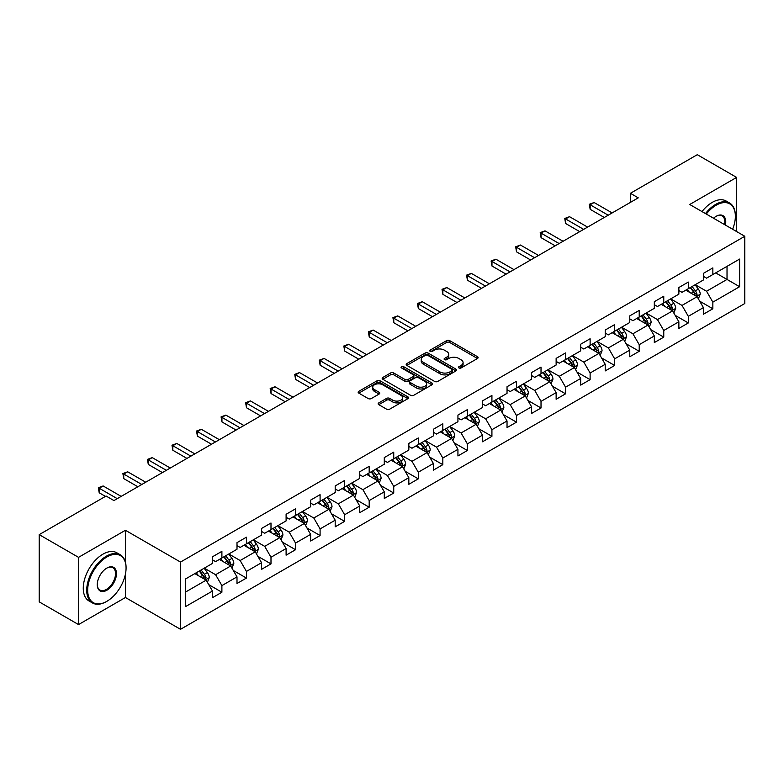 <?xml version="1.0" encoding="UTF-8"?>
<svg xmlns="http://www.w3.org/2000/svg" width="784" height="784" viewBox="0 0 784 784"><rect width="100%" height="100%" fill="white"/><g stroke="black" fill="none" stroke-linecap="round" stroke-linejoin="round"><path stroke-width="1.18" d="M458.924 367.951A1.529 0.882 0 0 0 461.08 367.951L477.495 358.474A2.185 1.264 0 0 0 478.132 357.582A2.185 1.264 0 0 0 477.495 356.691L449.693 340.638A2.185 1.264 0 0 0 446.606 340.638L430.191 350.115A1.529 0.882 0 0 0 429.75 350.742A1.529 0.882 0 0 0 430.191 351.359A1.529 0.882 0 0 0 432.356 351.359L434.483 350.134A6.987 4.038 0 0 1 444.361 350.134L446.684 351.477A6.987 4.038 0 0 1 448.732 354.329A6.987 4.038 0 0 1 446.684 357.181L444.557 358.406A1.529 0.882 0 0 0 444.107 359.033A1.529 0.882 0 0 0 444.557 359.66A1.529 0.882 0 0 0 446.723 359.66L448.84 358.435A6.987 4.038 0 0 1 458.728 358.435L461.041 359.768A6.987 4.038 0 0 1 463.089 362.62A6.987 4.038 0 0 1 461.041 365.471L458.924 366.706A1.529 0.882 0 0 0 458.473 367.324A1.529 0.882 0 0 0 458.924 367.951L458.924 366.706M378.799 402.888A2.185 1.264 0 0 0 378.153 403.78A2.185 1.264 0 0 0 378.799 404.671L386.6 409.17A2.185 1.264 0 0 0 389.687 409.17L407.915 398.654A2.185 1.264 0 0 0 408.552 397.762A2.185 1.264 0 0 0 407.915 396.871L380.113 380.818A2.185 1.264 0 0 0 377.016 380.818L358.798 391.334A2.185 1.264 0 0 0 358.151 392.225A2.185 1.264 0 0 0 358.798 393.117L368.215 398.556A2.185 1.264 0 0 0 371.302 398.556L379.103 394.058A2.185 1.264 0 0 0 379.75 393.166A2.185 1.264 0 0 0 379.103 392.274L374.429 389.579A5.841 3.371 0 0 1 372.723 387.188A5.841 3.371 0 0 1 376.33 384.072A5.841 3.371 0 0 1 382.7 384.807L400.996 395.371A5.841 3.371 0 0 1 402.711 397.762A5.841 3.371 0 0 1 399.105 400.879A5.841 3.371 0 0 1 392.735 400.144L389.687 398.38A2.185 1.264 0 0 0 386.6 398.38L378.799 402.888L378.799 404.671L386.6 400.203L386.6 398.38M125.43 530.278L78.537 557.346L39.2 534.639L39.2 601.867L78.537 624.574L125.43 597.506L180.506 629.307L180.506 562.069L125.43 530.278L125.43 562.187M736.617 231.554L736.617 177.409L689.724 204.487L744.8 236.278L180.506 562.069M736.617 177.409L697.28 154.693L630.395 193.305L630.395 202.39M39.2 534.639L106.075 496.027L113.945 500.564L638.264 197.852L630.395 193.305M434.63 381.436A2.185 1.264 0 0 0 437.727 381.436L455.945 370.92A2.185 1.264 0 0 0 456.592 370.028A2.185 1.264 0 0 0 455.945 369.137L428.142 353.084A2.185 1.264 0 0 0 425.055 353.084L406.827 363.6A2.185 1.264 0 0 0 406.19 364.491A2.185 1.264 0 0 0 406.827 365.383L434.63 381.436M402.114 368.284A1.529 0.882 0 0 1 403.662 368.5L403.662 366.677L431.935 383.004A2.185 1.264 0 0 1 432.572 383.895A2.185 1.264 0 0 1 431.935 384.787L413.707 395.303A2.185 1.264 0 0 1 410.61 395.303L382.808 379.25L382.808 377.467A2.185 1.264 0 0 0 382.171 378.358A2.185 1.264 0 0 0 382.808 379.25M382.808 377.467L390.608 372.968A2.185 1.264 0 0 1 393.705 372.968L404.975 379.476A2.185 1.264 0 0 0 408.062 379.476L413.237 376.487A2.185 1.264 0 0 0 413.883 375.595A2.185 1.264 0 0 0 413.237 374.703L401.506 367.931A1.529 0.882 0 0 1 401.055 367.304A1.529 0.882 0 0 1 401.996 366.491A1.529 0.882 0 0 1 403.662 366.677M180.506 629.307L744.8 303.516L744.8 236.278M208.76 584.648L221.892 592.234L221.892 585.599L237.003 576.877L237.003 583.512L246.441 578.063L246.441 571.428L261.552 562.706L261.552 569.341L270.99 563.892L270.99 557.257L286.101 548.535L286.101 555.17L295.539 549.721L295.539 543.087L310.64 534.365L310.64 540.999L320.088 535.541L320.088 528.916L335.189 520.194L335.189 526.819L344.637 521.37L344.637 514.735L359.738 506.013L359.738 512.648L369.186 507.199L369.186 500.564L384.287 491.842L384.287 498.477L393.735 493.028L393.735 486.394L408.836 477.672L408.836 484.306L418.284 478.857L418.284 472.223L433.385 463.501L433.385 470.135L442.823 464.677L442.823 458.052L457.934 449.33L457.934 455.955L467.372 450.506L467.372 443.871L482.483 435.149L482.483 441.784L491.921 436.335L491.921 429.701L507.032 420.979L507.032 427.613L516.47 422.164L516.47 415.53L531.581 406.808L531.581 413.442L541.019 407.994L541.019 401.359L556.13 392.637L556.13 399.272L565.568 393.813L565.568 387.188L580.67 378.466L580.67 385.091L590.117 379.642L590.117 373.008L605.219 364.295L605.219 370.92L614.666 365.471L614.666 358.837L629.768 350.115L629.768 356.749L639.215 351.301L639.215 344.666L654.317 335.944L654.317 342.579L663.764 337.13L663.764 330.495L678.866 321.773L678.866 328.408L688.313 322.949L688.313 316.324L703.415 307.602L703.415 314.237L712.852 308.778L712.852 302.154L739.606 286.709L739.606 259.083L727.023 266.354L727.023 279.437L739.606 286.709M221.892 592.234L212.454 597.682L212.454 591.058L185.7 606.502L185.7 578.876L212.454 563.431L212.454 556.807L221.892 551.348L221.892 557.983L237.003 549.261L237.003 542.626L246.441 537.177L246.441 543.812L261.552 535.09L261.552 528.455L270.99 523.006L270.99 529.641L286.101 520.919L286.101 514.284L295.539 508.836L295.539 515.47L310.64 506.748L310.64 500.114L320.088 494.665L320.088 501.29L335.189 492.568L335.189 485.943L344.637 480.484L344.637 487.119L359.738 478.397L359.738 471.762L369.186 466.313L369.186 472.948L384.287 464.226L384.287 457.591L393.735 452.143L393.735 458.777L408.836 450.055L408.836 443.421L418.284 437.972L418.284 444.606L433.385 435.884L433.385 429.25L442.823 423.801L442.823 430.426L457.934 421.704L457.934 415.079L467.372 409.62L467.372 416.255L482.483 407.533L482.483 400.898L491.921 395.45L491.921 402.084L507.032 393.362L507.032 386.728L516.47 381.279L516.47 387.913L531.581 379.191L531.581 372.557L541.019 367.108L541.019 373.743L556.13 365.021L556.13 358.386L565.568 352.937L565.568 359.562L580.67 350.84L580.67 344.215L590.117 338.757L590.117 345.391L605.219 336.669L605.219 330.044L614.666 324.586L614.666 331.22L629.768 322.498L629.768 315.864L639.215 310.415L639.215 317.05L654.317 308.328L654.317 301.693L663.764 296.244L663.764 302.879L678.866 294.157L678.866 287.522L688.313 282.073L688.313 288.698L703.415 279.976L703.415 273.351L712.852 267.893L712.852 274.527L739.606 259.083M219.373 559.433L230.702 565.979L215.6 574.701L204.271 568.155M212.454 559.805L215.6 561.618L221.892 557.983M215.6 574.701L221.892 585.599M230.702 565.979L237.003 576.877M243.922 545.262L255.251 551.809L240.149 560.531L228.82 553.984M237.003 545.625L240.149 547.448L246.441 543.812M240.149 560.531L246.441 571.428M255.251 551.809L261.552 562.706M268.471 531.091L279.8 537.638L264.698 546.36L253.369 539.813M261.552 531.454L264.698 533.277L270.99 529.641M264.698 546.36L270.99 557.257M279.8 537.638L286.101 548.535M293.02 516.921L304.349 523.457L289.247 532.179L277.918 525.643M286.101 517.283L289.247 519.096L295.539 515.47M289.247 532.179L295.539 543.087M304.349 523.457L310.64 534.365M317.569 502.75L328.898 509.286L313.796 518.008L302.457 511.472M310.64 503.112L313.796 504.925L320.088 501.29M313.796 518.008L320.088 528.916M328.898 509.286L335.189 520.194M342.118 488.579L353.447 495.116L338.345 503.838L327.006 497.291M335.189 488.942L338.345 490.755L344.637 487.119M338.345 503.838L344.637 514.735M353.447 495.116L359.738 506.013M366.667 474.398L377.996 480.945L362.884 489.667L351.555 483.12M359.738 474.761L362.884 476.584L369.186 472.948M362.884 489.667L369.186 500.564M377.996 480.945L384.287 491.842M391.216 460.228L402.545 466.774L387.433 475.496L376.104 468.95M384.287 460.59L387.433 462.413L393.735 458.777M387.433 475.496L393.735 486.394M402.545 466.774L408.836 477.672M415.765 446.057L427.094 452.593L411.982 461.315L400.653 454.779M408.836 446.419L411.982 448.232L418.284 444.606M411.982 461.315L418.284 472.223M427.094 452.593L433.385 463.501M440.314 431.886L451.643 438.423L436.531 447.145L425.202 440.608M433.385 432.249L436.531 434.062L442.823 430.426M436.531 447.145L442.823 458.052M451.643 438.423L457.934 449.33M464.853 417.715L476.192 424.252L461.08 432.974L449.751 426.437M457.934 418.078L461.08 419.891L467.372 416.255M461.08 432.974L467.372 443.871M476.192 424.252L482.483 435.149M489.402 403.535L500.731 410.081L485.629 418.803L474.3 412.257M482.483 403.897L485.629 405.72L491.921 402.084M485.629 418.803L491.921 429.701M500.731 410.081L507.032 420.979M513.951 389.364L525.28 395.91L510.178 404.632L498.849 398.086M507.032 389.726L510.178 391.549L516.47 387.913M510.178 404.632L516.47 415.53M525.28 395.91L531.581 406.808M538.5 375.193L549.829 381.73L534.727 390.452L523.398 383.915M531.581 375.556L534.727 377.369L541.019 373.743M534.727 390.452L541.019 401.359M549.829 381.73L556.13 392.637M563.049 361.022L574.378 367.559L559.276 376.281L547.947 369.744M556.13 361.385L559.276 363.198L565.568 359.562M559.276 376.281L565.568 387.188M574.378 367.559L580.67 378.466M587.598 346.851L598.927 353.388L583.825 362.11L572.487 355.573M580.67 347.214L583.825 349.027L590.117 345.391M583.825 362.11L590.117 373.008M598.927 353.388L605.219 364.295M612.147 332.671L623.476 339.217L608.374 347.939L597.036 341.393M605.219 333.033L608.374 334.856L614.666 331.22M608.374 347.939L614.666 358.837M623.476 339.217L629.768 350.115M636.696 318.5L648.025 325.046L632.913 333.768L621.585 327.222M629.768 318.863L632.913 320.685L639.215 317.05M632.913 333.768L639.215 344.666M648.025 325.046L654.317 335.944M661.245 304.329L672.574 310.866L657.462 319.588L646.134 313.051M654.317 304.692L657.462 306.505L663.764 302.879M657.462 319.588L663.764 330.495M672.574 310.866L678.866 321.773M685.794 290.158L697.123 296.695L682.011 305.417L670.683 298.88M678.866 290.521L682.011 292.334L688.313 288.698M682.011 305.417L688.313 316.324M697.123 296.695L703.415 307.602M715.684 272.891L727.023 279.437L706.56 291.246L695.232 284.71M703.415 276.35L706.56 278.163L712.852 274.527M706.56 291.246L712.852 302.154M78.537 557.346L78.537 624.574M185.7 591.959L206.163 580.15L194.824 573.614M206.163 580.15L212.454 591.058M699.72 301.193L712.852 308.778M675.171 315.364L688.313 322.949M650.622 329.545L663.764 337.13M626.073 343.715L639.215 351.301M601.524 357.886L614.666 365.471M576.975 372.057L590.117 379.642M552.426 386.228L565.568 393.813M527.877 400.408L541.019 407.994M503.328 414.579L516.47 422.164M478.789 428.75L491.921 436.335M454.24 442.921L467.372 450.506M429.691 457.092L442.823 464.677M405.142 471.272L418.284 478.857M380.593 485.443L393.735 493.028M356.044 499.614L369.186 507.199M331.495 513.785L344.637 521.37M306.946 527.955L320.088 535.541M282.397 542.136L295.539 549.721M257.848 556.307L270.99 563.892M233.299 570.478L246.441 578.063M125.43 597.506L125.43 574.064M459.532 368.166L461.041 367.294A6.987 4.038 0 0 0 463.089 364.442L463.089 362.62M448.732 354.329L448.732 356.142A6.987 4.038 0 0 1 446.684 359.003L445.165 359.876M477.466 358.494L449.693 342.461A2.185 1.264 0 0 0 446.606 342.461L430.808 351.575M455.916 370.93L428.142 354.897A2.185 1.264 0 0 0 425.055 354.897L406.857 365.403L406.827 363.6M452.084 370.646A1.529 0.882 0 0 0 452.535 370.028A1.529 0.882 0 0 0 452.084 369.401L427.682 355.309A1.529 0.882 0 0 0 425.516 355.309L423.282 356.602A6.987 4.038 0 0 0 421.233 359.454A6.987 4.038 0 0 0 423.282 362.306L439.961 371.939A6.987 4.038 0 0 0 449.849 371.939L452.084 370.646L452.084 372.469A1.529 0.882 0 0 0 452.535 371.841L452.535 370.028M421.233 359.454L421.233 361.277A6.987 4.038 0 0 0 423.282 364.129L423.282 362.306M452.084 372.469L449.849 373.762A6.987 4.038 0 0 1 439.961 373.762L423.282 364.129M382.837 379.27L390.608 374.781L390.608 372.968M413.883 375.595L413.883 377.418A2.185 1.264 0 0 1 413.237 378.309L408.062 381.298A2.185 1.264 0 0 1 404.975 381.298L393.705 374.781A2.185 1.264 0 0 0 390.608 374.781M403.662 368.5L431.906 384.797M416.676 386.228A5.841 3.371 0 0 0 423.046 386.963A5.841 3.371 0 0 0 426.653 383.846A5.841 3.371 0 0 0 424.938 381.465L418.489 377.741A2.185 1.264 0 0 0 415.402 377.741L410.228 380.72A2.185 1.264 0 0 0 409.591 381.612A2.185 1.264 0 0 0 410.228 382.504L416.676 386.228L416.676 388.051A5.841 3.371 0 0 0 423.046 388.776A5.841 3.371 0 0 0 426.653 385.659L426.653 383.846M409.591 381.612L409.591 383.435A2.185 1.264 0 0 0 410.228 384.327L410.228 382.504M416.676 388.051L410.228 384.327M402.711 397.762L402.711 399.575A5.841 3.371 0 0 1 399.105 402.692A5.841 3.371 0 0 1 392.735 401.957L389.687 400.203A2.185 1.264 0 0 0 386.6 400.203M372.723 387.188L372.723 389.011A5.841 3.371 0 0 0 374.429 391.392L374.429 389.579M379.074 394.078L374.429 391.392M407.886 398.664L380.113 382.631A2.185 1.264 0 0 0 377.016 382.631L358.827 393.137M698.368 298.851L700.239 294.137A5.9 3.401 -120 0 0 698.358 289.11L695.104 284.778M689.44 292.265L687.235 289.325M696.212 296.176L697.054 294.382A5.9 3.401 -120 0 0 695.359 290.844L692.115 286.503M690.635 287.356L694.242 292.167A3.009 1.735 60 0 1 694.791 293.079L697.054 294.382M690.224 287.591L693.477 291.932A5.9 3.401 60 0 1 695.163 295.48M608.208 215.208L590.166 204.781L594.096 202.517L612.147 212.934M604.278 217.472L590.166 209.328L590.166 204.781L589.294 204.281L594.096 202.517M590.166 209.328L589.294 204.281M732.628 229.251A27.146 15.67 120 0 0 735.363 216.296A27.146 15.67 120 0 0 716.164 205.212A27.146 15.67 120 0 0 706.296 214.052M705.482 213.581A27.822 16.062 -60 0 1 715.684 204.389A27.822 16.062 -60 0 1 729.6 203.017A27.822 16.062 -60 0 1 735.363 215.747A27.822 16.062 -60 0 1 735.353 216.021M713.538 218.236A13.573 7.84 -60 0 1 716.164 216.296L716.164 216.296A13.573 7.84 -60 0 1 725.396 225.077M702.023 211.582A27.822 16.062 -60 0 1 712.225 202.39A27.822 16.062 -60 0 1 726.131 201.018L729.6 203.017M724.534 224.587A12.907 7.448 120 0 0 722.142 215.923A12.907 7.448 120 0 0 715.919 216.433M106.389 601.593L106.869 601.318A27.146 15.67 120 0 0 126.067 568.067A27.146 15.67 120 0 0 106.869 556.983A27.146 15.67 120 0 0 87.671 590.234A27.146 15.67 120 0 0 106.869 601.318L106.389 601.593A27.822 16.062 -60 0 1 92.483 602.974A27.822 16.062 -60 0 1 88.22 580.679A27.822 16.062 -60 0 1 106.389 556.17A27.822 16.062 -60 0 1 120.305 554.788A27.822 16.062 -60 0 1 126.067 567.528A27.822 16.062 -60 0 1 126.057 567.802M106.869 590.234A13.573 7.84 -60 0 1 97.265 584.697A13.573 7.84 -60 0 1 106.869 568.067L106.869 568.067A13.573 7.84 -60 0 1 116.463 573.614A13.573 7.84 -60 0 1 106.869 590.234M97.265 584.413A12.907 7.448 120 0 0 99.94 590.058A12.907 7.448 120 0 0 106.389 589.421A12.907 7.448 120 0 0 114.827 578.043A12.907 7.448 120 0 0 112.847 567.704A12.907 7.448 120 0 0 106.624 568.214M92.483 602.974L89.023 600.975A27.822 16.062 -60 0 1 84.76 578.68A27.822 16.062 -60 0 1 102.929 554.17A27.822 16.062 -60 0 1 116.836 552.789L120.305 554.788M673.819 313.022L675.69 308.308A5.9 3.401 -120 0 0 673.809 303.29L670.555 298.949M664.891 306.436L662.686 303.496M671.663 310.346L672.505 308.563A5.9 3.401 -120 0 0 670.82 305.015L667.566 300.674M666.086 301.526L669.693 306.338A3.009 1.735 60 0 1 670.242 307.25L672.505 308.563M665.675 301.771L668.928 306.103A5.9 3.401 60 0 1 670.614 309.651M649.27 327.193L651.141 322.479A5.9 3.401 -120 0 0 649.26 317.461L646.006 313.12M640.352 320.607L638.137 317.667M647.114 324.517L647.956 322.734A5.9 3.401 -120 0 0 646.271 319.186L643.017 314.854M641.537 315.707L645.144 320.509A3.009 1.735 60 0 1 645.693 321.42L647.956 322.734M641.136 315.942L644.379 320.274A5.9 3.401 60 0 1 646.065 323.821M583.668 229.379L565.617 218.952L569.547 216.688L587.598 227.105M579.729 231.652L565.617 223.499L565.617 218.952L564.745 218.462L569.547 216.688M565.617 223.499L564.745 218.462M559.119 243.55L541.068 233.132L544.998 230.859L563.049 241.276M555.18 245.823L541.068 237.67L541.068 233.132L540.205 232.632L544.998 230.859M541.068 237.67L540.205 232.632M624.721 341.373L626.592 336.65A5.9 3.401 -120 0 0 624.711 331.632L621.457 327.3M615.803 334.788L613.598 331.838M622.565 338.688L623.407 336.904A5.9 3.401 -120 0 0 621.722 333.357L618.468 329.025M616.998 329.878L620.595 334.69A3.009 1.735 60 0 1 621.144 335.601L623.407 336.904M616.587 330.113L619.83 334.445A5.9 3.401 60 0 1 621.516 337.992M600.172 355.544L602.043 350.83A5.9 3.401 -120 0 0 600.162 345.803L596.908 341.471M591.254 348.958L589.049 346.009M598.016 352.859L598.858 351.075A5.9 3.401 -120 0 0 597.173 347.528L593.919 343.196M592.449 344.049L596.046 348.86A3.009 1.735 60 0 1 596.595 349.772L598.858 351.075M592.038 344.284L595.281 348.625A5.9 3.401 60 0 1 596.967 352.173M575.623 369.715L577.494 365.001A5.9 3.401 -120 0 0 575.613 359.974L572.369 355.642M566.705 363.129L564.5 360.179M573.467 367.03L574.309 365.246A5.9 3.401 -120 0 0 572.624 361.708L569.37 357.367M567.9 358.219L571.497 363.031A3.009 1.735 60 0 1 572.046 363.943L574.309 365.246M567.489 358.455L570.732 362.796A5.9 3.401 60 0 1 572.418 366.344M534.57 257.72L516.519 247.303L520.449 245.029L538.5 255.447M530.631 259.994L516.519 251.84L516.519 247.303L515.656 246.803L520.449 245.029M516.519 251.84L515.656 246.803M510.021 271.891L491.97 261.474L495.9 259.2L513.951 269.627M506.082 274.165L491.97 266.021L491.97 261.474L491.107 260.974L495.9 259.2M491.97 266.021L491.107 260.974M485.472 286.072L467.421 275.645L471.36 273.381L489.402 283.798M481.533 288.336L467.421 280.192L467.421 275.645L466.558 275.145L471.36 273.381M467.421 280.192L466.558 275.145M551.074 383.886L552.945 379.172A5.9 3.401 -120 0 0 551.064 374.154L547.82 369.813M542.156 377.3L539.951 374.36M548.918 381.21L549.76 379.427A5.9 3.401 -120 0 0 548.075 375.879L544.831 371.538M543.351 372.39L546.958 377.202A3.009 1.735 60 0 1 547.497 378.113L549.76 379.427M542.94 372.635L546.183 376.967A5.9 3.401 60 0 1 547.879 380.514M460.923 300.243L442.872 289.815L446.811 287.552L464.853 297.969M456.994 302.516L442.872 294.363L442.872 289.815L442.009 289.316L446.811 287.552M442.872 294.363L442.009 289.316M526.525 398.056L528.396 393.343A5.9 3.401 -120 0 0 526.515 388.325L523.271 383.984M517.607 391.471L515.402 388.531M524.369 395.381L525.211 393.597A5.9 3.401 -120 0 0 523.526 390.05L520.282 385.708M518.802 386.571L522.409 391.373A3.009 1.735 60 0 1 522.948 392.284L525.211 393.597M518.391 386.806L521.634 391.138A5.9 3.401 60 0 1 523.33 394.685M436.374 314.413L418.323 303.996L422.262 301.722L440.314 312.14M432.445 316.687L418.323 308.533L418.323 303.996L417.46 303.496L422.262 301.722M418.323 308.533L417.46 303.496M501.976 412.237L503.847 407.513A5.9 3.401 -120 0 0 501.966 402.496L498.722 398.164M493.058 405.651L490.853 402.702M499.82 409.552L500.662 407.768A5.9 3.401 -120 0 0 498.977 404.221L495.733 399.889M494.253 400.742L497.86 405.553A3.009 1.735 60 0 1 498.399 406.465L500.662 407.768M493.842 400.977L497.095 405.308A5.9 3.401 60 0 1 498.781 408.856M411.825 328.584L393.774 318.167L397.713 315.893L415.765 326.311M407.896 330.858L393.774 322.704L393.774 318.167L392.911 317.667L397.713 315.893M393.774 322.704L392.911 317.667M477.427 426.408L479.298 421.694A5.9 3.401 -120 0 0 477.417 416.667L474.173 412.335M468.509 419.822L466.304 416.872M475.271 423.723L476.123 421.939A5.9 3.401 -120 0 0 474.428 418.391L471.184 414.06M469.704 414.912L473.311 419.724A3.009 1.735 60 0 1 473.85 420.636L476.123 421.939M469.293 415.148L472.546 419.489A5.9 3.401 60 0 1 474.232 423.027M387.276 342.755L369.235 332.338L373.164 330.064L391.216 340.491M383.347 345.029L369.235 336.885L369.235 332.338L368.362 331.838L373.164 330.064M369.235 336.885L368.362 331.838M452.878 440.579L454.749 435.865A5.9 3.401 -120 0 0 452.868 430.837L449.624 426.506M443.96 433.993L441.755 431.043M450.731 437.893L451.574 436.11A5.9 3.401 -120 0 0 449.879 432.562L446.635 428.231M445.155 429.083L448.762 433.895A3.009 1.735 60 0 1 449.31 434.806L451.574 436.11M444.744 429.318L447.997 433.66A5.9 3.401 60 0 1 449.683 437.207M362.727 356.936L344.686 346.508L348.615 344.235L366.667 354.662M358.798 359.199L344.686 351.056L344.686 346.508L343.813 346.009L348.615 344.235M344.686 351.056L343.813 346.009M428.338 454.749L430.21 450.036A5.9 3.401 -120 0 0 428.329 445.018L425.075 440.677M419.411 448.164L417.206 445.224M426.182 452.074L427.025 450.29A5.9 3.401 -120 0 0 425.33 446.743L422.086 442.401M420.606 443.254L424.213 448.066A3.009 1.735 60 0 1 424.761 448.977L427.025 450.29M420.195 443.499L423.448 447.831A5.9 3.401 60 0 1 425.134 451.378M338.178 371.106L320.137 360.679L324.066 358.415L342.118 368.833M334.249 373.38L320.137 365.226L320.137 360.679L319.264 360.179L324.066 358.415M320.137 365.226L319.264 360.179M403.789 468.92L405.661 464.206A5.9 3.401 -120 0 0 403.78 459.189L400.526 454.847M394.871 462.335L392.657 459.395M401.633 466.245L402.476 464.461A5.9 3.401 -120 0 0 400.791 460.914L397.537 456.572M396.057 457.435L399.664 462.237A3.009 1.735 60 0 1 400.212 463.148L402.476 464.461M395.646 457.67L398.899 462.001A5.9 3.401 60 0 1 400.585 465.549M313.639 385.277L295.588 374.86L299.517 372.586L317.569 383.004M309.7 387.551L295.588 379.397L295.588 374.86L294.725 374.36L299.517 372.586M295.588 379.397L294.725 374.36M379.24 483.101L381.112 478.377A5.9 3.401 -120 0 0 379.231 473.36L375.977 469.028M370.322 476.515L368.108 473.565M377.084 480.416L377.927 478.632A5.9 3.401 -120 0 0 376.242 475.084L372.988 470.753M371.508 471.605L375.115 476.407A3.009 1.735 60 0 1 375.663 477.329L377.927 478.632M371.106 471.841L374.35 476.172A5.9 3.401 60 0 1 376.036 479.72M289.09 399.448L271.039 389.031L274.968 386.757L293.02 397.174M285.151 401.722L271.039 393.568L271.039 389.031L270.176 388.531L274.968 386.757M271.039 393.568L270.176 388.531M354.691 497.272L356.563 492.558A5.9 3.401 -120 0 0 354.682 487.53L351.428 483.199M345.773 490.686L343.568 487.736M352.535 494.586L353.378 492.803A5.9 3.401 -120 0 0 351.693 489.255L348.439 484.924M346.969 485.776L350.566 490.588A3.009 1.735 60 0 1 351.114 491.499L353.378 492.803M346.557 486.011L349.801 490.353A5.9 3.401 60 0 1 351.487 493.891M264.541 413.619L246.49 403.201L250.419 400.928L268.471 411.355M260.602 415.892L246.49 407.749L246.49 403.201L245.627 402.702L250.419 400.928M246.49 407.749L245.627 402.702M330.142 511.442L332.014 506.729A5.9 3.401 -120 0 0 330.133 501.701L326.889 497.37M321.224 504.857L319.019 501.907M327.986 508.757L328.829 506.974A5.9 3.401 -120 0 0 327.144 503.426L323.89 499.094M322.42 499.947L326.017 504.759A3.009 1.735 60 0 1 326.565 505.67L328.829 506.974M322.008 500.182L325.252 504.524A5.9 3.401 60 0 1 326.938 508.071M239.992 427.799L221.941 417.372L225.88 415.099L243.922 425.526M236.053 430.063L221.941 421.919L221.941 417.372L221.078 416.872L225.88 415.099M221.941 421.919L221.078 416.872M305.593 525.613L307.465 520.899A5.9 3.401 -120 0 0 305.584 515.882L302.34 511.54M296.675 519.028L294.47 516.088M303.437 522.938L304.28 521.154A5.9 3.401 -120 0 0 302.595 517.607L299.351 513.265M297.871 514.118L301.468 518.93A3.009 1.735 60 0 1 302.016 519.841L304.28 521.154M297.459 514.353L300.703 518.694A5.9 3.401 60 0 1 302.399 522.242M215.443 441.97L197.392 431.543L201.331 429.279L219.373 439.697M211.504 444.234L197.392 436.09L197.392 431.543L196.529 431.043L201.331 429.279M197.392 436.09L196.529 431.043M281.044 539.784L282.916 535.07A5.9 3.401 -120 0 0 281.035 530.053L277.791 525.711M272.126 533.198L269.921 530.258M278.888 537.109L279.731 535.325A5.9 3.401 -120 0 0 278.046 531.777L274.802 527.436M273.322 528.289L276.928 533.1A3.009 1.735 60 0 1 277.467 534.012L279.731 535.325M272.91 528.534L276.154 532.865A5.9 3.401 60 0 1 277.85 536.413M190.894 456.141L172.843 445.724L176.782 443.45L194.824 453.867M186.964 458.415L172.843 450.261L172.843 445.724L171.98 445.224L176.782 443.45M172.843 450.261L171.98 445.224M256.495 553.965L258.367 549.241A5.9 3.401 -120 0 0 256.486 544.223L253.242 539.882M247.577 547.379L245.372 544.429M254.339 551.279L255.182 549.496A5.9 3.401 -120 0 0 253.497 545.948L250.253 541.617M248.773 542.469L252.379 547.271A3.009 1.735 60 0 1 252.918 548.192L255.182 549.496M248.361 542.704L251.605 547.036A5.9 3.401 60 0 1 253.301 550.584M166.345 470.312L148.294 459.894L152.233 457.621L170.285 468.038M162.415 472.585L148.294 464.432L148.294 459.894L147.431 459.395L152.233 457.621M148.294 464.432L147.431 459.395M231.946 568.135L233.818 563.422A5.9 3.401 -120 0 0 231.937 558.394L228.693 554.063M223.028 561.55L220.823 558.6M229.79 565.45L230.633 563.667A5.9 3.401 -120 0 0 228.948 560.119L225.704 555.787M224.224 556.64L227.83 561.452A3.009 1.735 60 0 1 228.369 562.363L230.633 563.667M223.812 556.875L227.066 561.207A5.9 3.401 60 0 1 228.752 564.754M141.796 484.483L123.745 474.065L127.684 471.792L145.736 482.219M137.866 486.756L123.745 478.612L123.745 474.065L122.882 473.565L127.684 471.792M123.745 478.612L122.882 473.565M207.397 582.306L209.269 577.592A5.9 3.401 -120 0 0 207.388 572.565L204.144 568.233M198.479 575.721L196.274 572.771M205.241 579.621L206.094 577.837A5.9 3.401 -120 0 0 204.399 574.29L201.155 569.958M199.675 570.811L203.281 575.623A3.009 1.735 60 0 1 203.83 576.534L206.094 577.837M199.263 571.046L202.517 575.387A5.9 3.401 60 0 1 204.203 578.935M117.247 498.663L99.205 488.236L103.135 485.962L121.187 496.39M105.448 496.39L99.205 492.783L99.205 488.236L98.333 487.736L103.135 485.962M99.205 492.783L98.333 487.736M461.041 367.294L461.041 365.471M444.557 359.66L444.557 358.406M446.684 359.003L446.684 357.181M430.191 351.359L430.191 350.115M446.606 342.461L446.606 340.638M449.693 342.461L449.693 340.638M477.495 358.474L477.495 356.691M425.055 354.897L425.055 353.084M428.142 354.897L428.142 353.084M455.945 370.92L455.945 369.137M439.961 373.762L439.961 371.939M449.849 373.762L449.849 371.939M393.705 374.781L393.705 372.968M404.975 381.298L404.975 379.476M408.062 381.298L408.062 379.476M413.237 378.309L413.237 376.487M431.935 384.787L431.935 383.004M389.687 400.203L389.687 398.38M392.735 401.957L392.735 400.144M379.103 394.058L379.103 392.274M358.798 393.117L358.798 391.334M377.016 382.631L377.016 380.818M380.113 382.631L380.113 380.818M407.915 398.654L407.915 396.871M696.535 296.362L700.2 294.245M695.359 290.844L698.358 289.11M691.165 293.265L693.477 291.932M671.986 310.533L675.651 308.426M670.82 305.015L673.809 303.29M666.625 307.436L668.928 306.103M647.437 324.703L651.102 322.596M646.271 319.186L649.26 317.461M642.076 321.607L644.379 320.274M622.898 338.884L626.553 336.767M621.722 333.357L624.711 331.632M617.527 335.777L619.83 334.445M598.349 353.055L602.004 350.938M597.173 347.528L600.162 345.803M592.978 349.948L595.281 348.625M573.8 367.226L577.455 365.109M572.624 361.708L575.613 359.974M568.429 364.129L570.732 362.796M549.251 381.396L552.906 379.289M548.075 375.879L551.064 374.154M543.88 378.3L546.183 376.967M524.702 395.567L528.357 393.46M523.526 390.05L526.515 388.325M519.331 392.47L521.634 391.138M500.153 409.748L503.808 407.631M498.977 404.221L501.966 402.496M494.782 406.641L497.095 405.308M475.604 423.919L479.259 421.802M474.428 418.391L477.417 416.667M470.233 420.812L472.546 419.489M451.055 438.089L454.72 435.973M449.879 432.562L452.868 430.837M445.684 434.993L447.997 433.66M426.506 452.26L430.171 450.153M425.33 446.743L428.329 445.018M421.135 449.163L423.448 447.831M401.957 466.431L405.622 464.324M400.791 460.914L403.78 459.189M396.596 463.334L398.899 462.001M377.418 480.612L381.073 478.495M376.242 475.084L379.231 473.36M372.047 477.505L374.35 476.172M352.869 494.782L356.524 492.666M351.693 489.255L354.682 487.53M347.498 491.676L349.801 490.353M328.32 508.953L331.975 506.836M327.144 503.426L330.133 501.701M322.949 505.856L325.252 504.524M303.771 523.124L307.426 521.017M302.595 517.607L305.584 515.882M298.4 520.027L300.703 518.694M279.222 537.295L282.877 535.188M278.046 531.777L281.035 530.053M273.851 534.198L276.154 532.865M254.673 551.466L258.328 549.359M253.497 545.948L256.486 544.223M249.302 548.369L251.605 547.036M230.124 565.646L233.779 563.529M228.948 560.119L231.937 558.394M224.753 562.54L227.066 561.207M205.575 579.817L209.23 577.7M204.399 574.29L207.388 572.565M200.204 576.72L202.517 575.387M735.363 216.296L735.363 215.747M126.067 568.067L126.067 567.528"/></g></svg>
